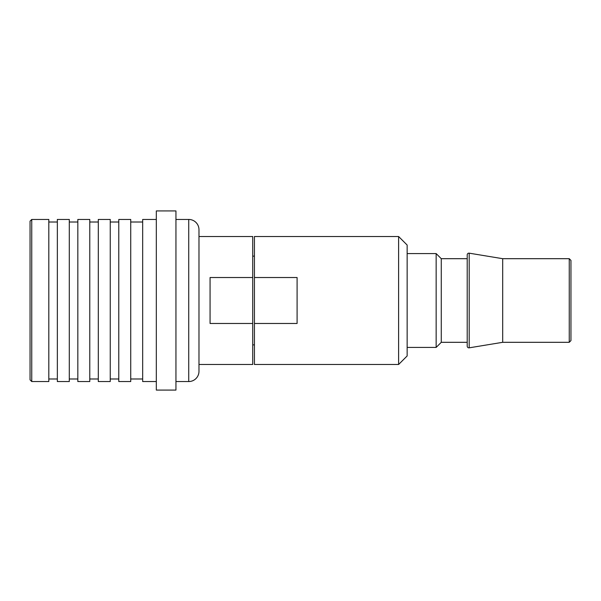 <?xml version="1.0" encoding="UTF-8"?>
<svg xmlns="http://www.w3.org/2000/svg" width="601" height="601" viewBox="0 0 601 601"><rect width="100%" height="100%" fill="white"/><g stroke="black" fill="none" stroke-linecap="round" stroke-linejoin="round"><path stroke-width="0.9" d="M31.755 219.448L30.05 221.153L30.05 379.847L31.755 381.552L31.755 219.448L48.816 219.448L48.816 381.552L31.755 381.552M57.35 378.991L48.816 378.991M57.35 222.009L48.816 222.009M57.35 219.448L57.35 381.552L69.295 381.552L69.295 219.448L57.35 219.448M77.829 378.991L69.295 378.991M77.829 222.009L69.295 222.009M77.829 219.448L77.829 381.552L89.774 381.552L89.774 219.448L77.829 219.448M98.301 378.991L89.774 378.991M98.301 222.009L89.774 222.009M98.301 219.448L98.301 381.552L110.246 381.552L110.246 219.448L98.301 219.448M118.78 378.991L110.246 378.991M118.78 222.009L110.246 222.009M118.78 219.448L118.78 381.552L130.725 381.552L130.725 219.448L118.78 219.448M142.67 378.991L130.725 378.991M142.67 222.009L130.725 222.009M156.32 219.448L142.67 219.448L142.67 381.552L156.32 381.552M156.32 210.921L156.32 390.079L175.943 390.079L175.943 210.921L156.32 210.921M175.943 381.552L188.737 381.552A10.24 10.24 0 0 0 198.976 371.313L198.976 229.687A10.24 10.24 0 0 0 188.737 219.448L175.943 219.448M198.976 236.516L252.72 236.516L252.72 277.527L210.065 277.527L210.065 323.473L252.72 323.473L252.72 364.484L198.976 364.484M252.72 323.473L252.72 277.527M254.433 344.861L252.72 344.861M254.433 256.139L252.72 256.139M407.147 245.043L398.613 236.516L398.613 364.484L407.147 355.957L407.147 245.043M569.245 342.307L570.95 340.602L570.95 260.398L569.245 258.693L569.245 342.307L502.699 342.307L502.699 258.693L569.245 258.693M502.699 342.307L469.193 347.829A1.705 1.705 0 0 1 467.21 346.146L467.21 254.854A1.705 1.705 0 0 1 469.193 253.171L502.699 258.693M467.21 342.307L467.21 258.693L441.269 258.693L441.269 342.307L467.21 342.307M407.147 347.423L436.153 347.423L436.153 253.577L441.269 258.693M436.153 347.423L441.269 342.307M407.147 253.577L436.153 253.577M398.613 364.484L254.433 364.484L254.433 323.473L297.089 323.473L297.089 277.527L254.433 277.527L254.433 236.516L398.613 236.516M254.433 277.527L254.433 323.473M188.737 381.552L188.737 219.448M469.193 347.829L469.193 253.171"/></g></svg>
